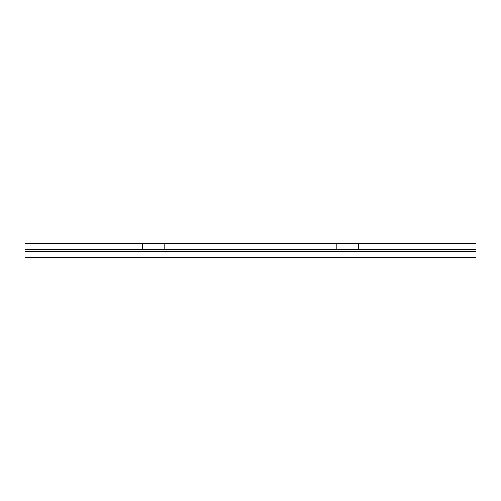 <?xml version="1.0" encoding="UTF-8"?>
<svg xmlns="http://www.w3.org/2000/svg" width="501" height="501" viewBox="0 0 501 501"><rect width="100%" height="100%" fill="white"/><g stroke="black" fill="none" stroke-linecap="round" stroke-linejoin="round"><path stroke-width="0.75" d="M164.09 243.499L164.09 249.723L475.95 249.723L475.95 243.499L25.05 243.499L25.05 249.723L142.484 249.723L142.484 243.499M336.91 249.723L336.91 243.499M358.516 249.723L358.516 243.499M475.95 249.723L475.95 257.501L25.05 257.501L25.05 249.723M164.09 249.723L142.484 249.723M475.95 251.665L25.05 251.665"/></g></svg>
